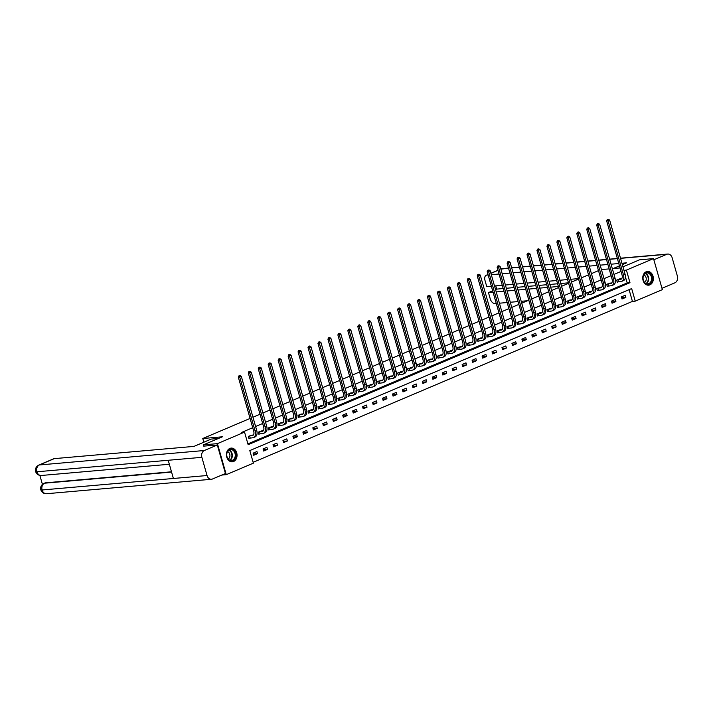 <?xml version="1.0" encoding="UTF-8"?>
<svg xmlns="http://www.w3.org/2000/svg" width="713" height="713" viewBox="0 0 713 713"><rect width="100%" height="100%" fill="white"/><g stroke="black" fill="none" stroke-linecap="round" stroke-linejoin="round"><path stroke-width="1.07" d="M229.871 448.415A6.88 5.303 -95 0 1 231.137 448.094A6.88 5.303 -95 0 1 236.903 453.655A6.88 5.303 -95 0 1 233.597 461.498A6.88 5.303 -95 0 1 232.34 461.81A6.88 5.303 -95 0 1 226.565 456.249A6.88 5.303 -95 0 1 229.871 448.415M646.183 271.778A6.88 5.303 -95 0 1 647.449 271.457A6.88 5.303 -95 0 1 653.215 277.018A6.88 5.303 -95 0 1 649.908 284.861A6.88 5.303 -95 0 1 648.643 285.182A6.88 5.303 -95 0 1 642.876 279.621A6.88 5.303 -95 0 1 646.183 271.778M662.359 289.638L635.238 301.144L631.656 288.569L249.8 450.58L253.382 463.156L226.262 474.662L217.429 443.638L244.541 432.123L248.133 444.707L629.98 282.696L626.397 270.111L653.518 258.605L662.359 289.638M253.142 462.318L632.431 301.394L635.238 301.144M221.796 475.054L226.262 474.662M203.775 446.186L203.401 444.859L222.411 436.793L202.777 438.513L203.829 442.22M202.777 438.513L250.076 418.442M252.955 417.221L260.031 414.226M262.91 413.005L269.986 410.002M272.865 408.781L279.942 405.777M282.82 404.556L289.897 401.553M292.776 400.332L299.852 397.328M302.731 396.107L309.807 393.104M312.686 391.883L319.763 388.879M322.641 387.658L329.718 384.655M332.597 383.434L339.673 380.43M342.552 379.209L349.628 376.214M352.507 374.993L359.584 371.99M362.462 370.769L369.539 367.765M372.409 366.544L379.494 363.541M382.364 362.32L389.441 359.316M392.319 358.095L399.396 355.092M402.275 353.871L409.351 350.867M412.23 349.646L419.306 346.643M422.185 345.422L429.262 342.418M432.14 341.197L439.217 338.194M442.096 336.973L449.172 333.978M452.051 332.757L459.127 329.754M462.006 328.533L469.083 325.529M471.961 324.308L479.038 321.305M481.917 320.084L488.993 317.08M491.872 315.859L498.948 312.855M501.827 311.634L508.904 308.631M511.782 307.41L518.859 304.406M521.738 303.185L528.814 300.182M531.684 298.961L538.761 295.966M541.639 294.745L548.716 291.742M551.595 290.521L558.671 287.517M561.55 286.296L568.626 283.293M571.505 282.072L578.582 279.068M581.46 277.847L588.537 274.844M591.416 273.623L598.492 270.619M632.431 301.394L629.089 289.656M625.256 295.271L621.424 296.893L622.021 298.997L625.854 297.366L625.256 295.271M615.301 299.496L611.469 301.118L612.066 303.212L615.898 301.59L615.301 299.496M605.346 303.72L601.514 305.342L602.111 307.437L605.943 305.815L605.346 303.72M595.391 307.945L591.558 309.567L592.155 311.661L595.988 310.039L595.391 307.945M585.435 312.169L581.603 313.791L582.2 315.886L586.033 314.264L585.435 312.169M575.48 316.385L571.648 318.016L572.245 320.11L576.077 318.488L575.48 316.385M565.525 320.609L561.692 322.24L562.29 324.335L566.122 322.713L565.525 320.609M555.57 324.834L551.737 326.465L552.334 328.559L556.167 326.937L555.57 324.834M545.614 329.058L541.782 330.68L542.379 332.784L546.211 331.153L545.614 329.058M535.659 333.283L531.827 334.905L532.424 337.008L536.256 335.377L535.659 333.283M525.704 337.507L521.88 339.13L522.477 341.224L526.301 339.602L525.704 337.507M515.749 341.732L511.925 343.354L512.522 345.449L516.346 343.826L515.749 341.732M505.793 345.957L501.97 347.579L502.567 349.673L506.39 348.051L505.793 345.957M495.838 350.181L492.015 351.803L492.612 353.898L496.435 352.275L495.838 350.181M485.883 354.406L482.059 356.028L482.656 358.122L486.48 356.5L485.883 354.406M475.928 358.621L472.104 360.252L472.701 362.347L476.525 360.725L475.928 358.621M465.981 362.846L462.149 364.477L462.746 366.571L466.578 364.949L465.981 362.846M456.026 367.07L452.194 368.692L452.791 370.796L456.623 369.165L456.026 367.07M446.071 371.295L442.238 372.917L442.835 375.02L446.668 373.389L446.071 371.295M436.115 375.519L432.283 377.141L432.88 379.245L436.712 377.614L436.115 375.519M426.16 379.744L422.328 381.366L422.925 383.46L426.757 381.838L426.16 379.744M416.205 383.968L412.372 385.59L412.97 387.685L416.802 386.063L416.205 383.968M406.25 388.193L402.417 389.815L403.014 391.909L406.847 390.287L406.25 388.193M396.294 392.417L392.462 394.039L393.059 396.134L396.891 394.512L396.294 392.417M386.339 396.633L382.507 398.264L383.104 400.358L386.936 398.736L386.339 396.633M376.384 400.858L372.56 402.488L373.157 404.583L376.981 402.961L376.384 400.858M366.429 405.082L362.605 406.713L363.202 408.807L367.026 407.185L366.429 405.082M356.473 409.307L352.65 410.929L353.247 413.032L357.07 411.401L356.473 409.307M346.518 413.531L342.695 415.153L343.292 417.257L347.115 415.626L346.518 413.531M336.563 417.756L332.739 419.378L333.336 421.472L337.16 419.85L336.563 417.756M326.607 421.98L322.784 423.602L323.381 425.697L327.205 424.075L326.607 421.98M316.652 426.205L312.829 427.827L313.426 429.921L317.249 428.299L316.652 426.205M306.706 430.429L302.873 432.051L303.471 434.146L307.303 432.524L306.706 430.429M296.751 434.654L292.918 436.276L293.515 438.37L297.348 436.748L296.751 434.654M286.795 438.869L282.963 440.5L283.56 442.595L287.392 440.973L286.795 438.869M276.84 443.094L273.008 444.725L273.605 446.819L277.437 445.197L276.84 443.094M266.885 447.318L263.052 448.949L263.65 451.044L267.482 449.413L266.885 447.318M256.93 451.543L253.097 453.165L253.694 455.268L257.527 453.637L256.93 451.543M621.041 271.439L613.964 274.443M611.086 275.664L604.009 278.667M601.13 279.888L594.054 282.892M591.175 284.113L584.099 287.116M581.22 288.337L574.143 291.341M571.273 292.562L564.188 295.565M561.318 296.786L554.242 299.79M551.363 301.011L544.286 304.005M541.408 305.226L534.331 308.23M531.452 309.451L524.376 312.454M521.497 313.675L514.421 316.679M511.542 317.9L504.465 320.903M501.587 322.124L494.51 325.128M491.631 326.349L484.555 329.353M481.676 330.574L474.6 333.577M471.721 334.798L464.644 337.802M461.766 339.023L454.689 342.026M451.81 343.247L444.734 346.242M441.855 347.463L434.778 350.466M431.9 351.687L424.823 354.691M421.944 355.912L414.868 358.915M411.998 360.136L404.922 363.14M402.043 364.361L394.966 367.364M392.088 368.585L385.011 371.589M382.132 372.81L375.056 375.813M372.177 377.034L365.101 380.038M362.222 381.259L355.145 384.254M352.267 385.475L345.19 388.478M342.311 389.699L335.235 392.703M332.356 393.924L325.28 396.927M322.401 398.148L315.324 401.152M312.446 402.373L305.369 405.376M302.49 406.597L295.414 409.601M292.535 410.822L285.458 413.825M282.58 415.046L275.503 418.05M272.624 419.271L265.548 422.274M262.669 423.495L255.593 426.49M252.723 427.711L241.743 432.372L244.541 432.123M247.892 443.86L627.173 282.936L625.408 276.751M620.577 278.863L616.647 280.12L617.244 282.223L618.278 281.778M610.622 283.088L606.692 284.344L607.289 286.439L608.323 286.002M600.667 287.312L596.736 288.569L597.334 290.663L598.367 290.227M590.712 291.537L586.781 292.793L587.378 294.888L588.412 294.451M580.756 295.761L576.826 297.018L577.423 299.112L578.457 298.676M570.801 299.986L566.871 301.243L567.468 303.337L568.502 302.9M560.855 304.21L556.915 305.467L557.513 307.561L558.546 307.125M550.899 308.426L546.96 309.692L547.557 311.786L548.591 311.34M540.944 312.651L537.005 313.907L537.602 316.011L538.645 315.565M530.989 316.875L527.05 318.132L527.647 320.235L528.69 319.789M521.034 321.1L517.094 322.356L517.691 324.451L518.734 324.014M511.078 325.324L507.148 326.581L507.745 328.675L508.779 328.238M501.123 329.549L497.193 330.805L497.79 332.9L498.824 332.463M491.168 333.773L487.237 335.03L487.835 337.124L488.868 336.688M481.213 337.998L477.282 339.254L477.879 341.349L478.913 340.912M471.257 342.222L467.327 343.479L467.924 345.573L468.958 345.137M461.302 346.447L457.372 347.703L457.969 349.798L459.003 349.361M451.347 350.662L447.416 351.928L448.014 354.022L449.047 353.577M441.392 354.887L437.461 356.144L438.058 358.247L439.092 357.801M431.436 359.111L427.506 360.368L428.103 362.471L429.137 362.026M421.481 363.336L417.551 364.593L418.148 366.687L419.182 366.25M411.526 367.56L407.595 368.817L408.192 370.912L409.226 370.475M401.579 371.785L397.64 373.042L398.237 375.136L399.271 374.699M391.624 376.009L387.685 377.266L388.282 379.361L389.325 378.924M381.669 380.234L377.73 381.491L378.327 383.585L379.369 383.148M371.714 384.459L367.774 385.715L368.371 387.81L369.414 387.373M361.758 388.674L357.819 389.94L358.416 392.034L359.459 391.597M351.803 392.899L347.873 394.155L348.47 396.259L349.504 395.813M341.848 397.123L337.917 398.38L338.515 400.483L339.548 400.038M331.893 401.348L327.962 402.604L328.559 404.708L329.593 404.262M321.937 405.572L318.007 406.829L318.604 408.923L319.638 408.487M311.982 409.797L308.052 411.053L308.649 413.148L309.683 412.711M302.027 414.021L298.096 415.278L298.694 417.372L299.727 416.936M292.072 418.246L288.141 419.502L288.738 421.597L289.772 421.16M282.116 422.47L278.186 423.727L278.783 425.821L279.817 425.385M272.161 426.695L268.231 427.952L268.828 430.046L269.862 429.609M262.206 430.91L258.275 432.176L258.872 434.27L259.906 433.825M252.25 435.135L248.32 436.392L248.917 438.495L249.951 438.049M622.957 266.849L639.49 259.835L653.518 258.605M203.401 444.859L217.429 443.638M623.955 270.325L626.397 270.111M620.043 267.945L612.307 268.623M609.16 268.899L601.424 269.576M627.173 282.936L629.98 282.696M621.665 297.731L625.854 297.366M611.709 301.956L615.898 301.59M601.754 306.18L605.943 305.815M591.799 310.405L595.988 310.039M581.844 314.629L586.033 314.264M571.888 318.854L576.077 318.488M561.933 323.078L566.122 322.713M551.978 327.303L556.167 326.937M542.023 331.527L546.211 331.153M532.067 335.743L536.256 335.377M522.112 339.967L526.301 339.602M512.157 344.192L516.346 343.826M502.202 348.416L506.39 348.051M492.255 352.641L496.435 352.275M482.3 356.865L486.48 356.5M472.345 361.09L476.525 360.725M462.389 365.314L466.578 364.949M452.434 369.539L456.623 369.165M442.479 373.764L446.668 373.389M432.524 377.979L436.712 377.614M422.568 382.204L426.757 381.838M412.613 386.428L416.802 386.063M402.658 390.653L406.847 390.287M392.703 394.877L396.891 394.512M382.747 399.102L386.936 398.736M372.792 403.326L376.981 402.961M362.837 407.551L367.026 407.185M352.882 411.775L357.07 411.401M342.935 415.991L347.115 415.626M332.98 420.215L337.16 419.85M323.025 424.44L327.205 424.075M313.069 428.665L317.249 428.299M303.114 432.889L307.303 432.524M293.159 437.114L297.348 436.748M283.204 441.338L287.392 440.973M273.248 445.563L277.437 445.197M263.293 449.787L267.482 449.413M253.338 454.012L257.527 453.637M617.681 279.683L620.435 279.416A4.412 2.736 -113 0 0 620.97 279.282A4.412 2.736 -113 0 0 622.048 274.977L606.656 220.923L607.244 219.595L608.439 219.274L607.244 219.595M619.437 278.935L621.647 278.774M608.439 219.274L609.651 220.121L608.055 220.798L623.456 274.853A6.622 4.1 67 0 1 621.825 281.314A6.622 4.1 67 0 1 621.032 281.51L617.182 281.991M609.651 220.121L625.051 274.175A6.622 4.1 67 0 1 623.42 280.637L621.825 281.314M607.806 219.542L608.055 220.798L606.656 220.923M617.939 279.63L618.536 281.733M644.044 274.371A5.954 4.59 -95 0 1 650.523 273.944A5.954 4.59 -95 0 1 651.147 282.348A5.954 4.59 -95 0 1 644.677 282.776A5.954 4.59 -95 0 1 644.044 274.371M650.604 282.081A5.517 4.251 85 0 0 651.058 275.976A5.517 4.251 85 0 0 646.834 272.892A5.517 4.251 85 0 0 644.026 274.692A5.517 4.251 85 0 0 643.572 280.788A5.517 4.251 85 0 0 647.796 283.881A5.517 4.251 85 0 0 650.604 282.081M644.516 282.366A3.93 3.021 85 0 0 645.559 281.368A3.93 3.021 85 0 0 643.866 274.951M648.197 285.173L648.046 285.182A6.845 5.267 85 0 0 648.197 285.173A6.845 5.267 85 0 0 651.673 282.936A6.845 5.267 85 0 0 652.235 275.378A6.845 5.267 85 0 0 647.003 271.546A6.845 5.267 85 0 0 646.825 271.564M227.732 450.999A5.954 4.59 -95 0 1 234.212 450.58A5.954 4.59 -95 0 1 234.835 458.976A5.954 4.59 -95 0 1 228.365 459.404A5.954 4.59 -95 0 1 227.732 450.999M234.292 458.709A5.517 4.251 85 0 0 234.746 452.612A5.517 4.251 85 0 0 230.522 449.52A5.517 4.251 85 0 0 227.723 451.32A5.517 4.251 85 0 0 227.26 457.416A5.517 4.251 85 0 0 231.484 460.509A5.517 4.251 85 0 0 234.292 458.709M228.205 458.994A3.93 3.021 85 0 0 229.247 458.004A3.93 3.021 85 0 0 227.554 451.587M231.885 461.81L231.734 461.819A6.845 5.267 85 0 0 231.885 461.81A6.845 5.267 85 0 0 235.361 459.573A6.845 5.267 85 0 0 235.923 452.015A6.845 5.267 85 0 0 230.691 448.174A6.845 5.267 85 0 0 230.513 448.192L230.691 448.174M613.162 268.543L619.454 265.878M622.333 264.657L626.62 262.83L621.932 263.249M618.786 263.525L611.05 264.202M607.904 264.478L600.159 265.156M597.013 265.432L589.277 266.109M586.131 266.386L578.386 267.063M575.239 267.339L567.503 268.017M564.357 268.293L556.621 268.97M553.466 269.247L545.73 269.924M542.584 270.2L534.848 270.878M531.702 271.154L523.957 271.831M520.811 272.108L513.075 272.785M509.929 273.061L502.184 273.739M499.038 274.015L491.302 274.692M488.155 274.968L486.917 275.075A5.294 3.28 -113 0 0 486.284 275.236A5.294 3.28 -113 0 0 484.983 280.405L486.765 286.653L491.364 286.252M578.457 278.614L570.712 279.291M567.566 279.567L559.83 280.245M556.684 280.521L548.948 281.198M545.793 281.475L538.057 282.161M534.91 282.428L527.174 283.114M524.028 283.391L516.283 284.068M513.137 284.344L505.401 285.022M502.255 285.298L494.51 285.975M620.497 258.195L667.769 254.051A5.428 4.18 85 0 1 672.163 257.794L677.35 275.993A5.428 4.18 85 0 1 674.899 282.811L661.976 288.293M667.769 254.051A5.428 4.18 85 0 0 666.771 254.3L653.848 259.782M492.665 290.824L488.458 292.606L490.241 298.854A5.294 3.28 -113 0 0 495.045 303.595L496.275 303.48M495.767 285.86L496.694 289.113L495.544 289.603M527.486 300.743L521.194 301.296M518.048 301.572L510.312 302.25M507.166 302.526L499.421 303.203M488.458 292.606L493.066 292.205M496.212 291.929L503.948 291.252M507.095 290.975L514.831 290.298M517.986 290.022L525.722 289.344M528.868 289.068L536.604 288.391M539.75 288.114L547.495 287.437M550.641 287.161L558.377 286.483M496.694 289.113L503.182 288.542M506.328 288.266L514.064 287.589M517.21 287.312L524.955 286.635M528.101 286.359L535.837 285.681M538.983 285.405L546.719 284.728M549.875 284.451L557.611 283.774M560.757 283.498L568.493 282.82M218.517 438.45L211.208 439.083L193.981 446.4L54.268 458.637L39.375 464.965L204.328 450.509L217.313 445.001L203.758 446.124M204.328 450.509A5.428 4.18 85 0 0 201.868 457.327L168.206 460.277L173.393 478.476L207.055 475.526L201.868 457.327M207.055 475.526A5.428 4.18 85 0 0 211.449 479.27A5.428 4.18 85 0 0 212.447 479.02L225.433 473.512L217.313 445.001M39.866 475.419L42.406 484.341M38.734 465.117C36.033 466.623 34.999 468.78 35.65 471.605L36.916 471.783A5.428 4.18 85 0 1 39.375 464.965A5.294 3.28 -113 0 0 38.734 465.117L53.635 458.798A5.294 3.28 67 0 1 54.268 458.637M45.427 482.835L44.794 482.995A5.294 3.28 67 0 1 45.427 482.835L171.485 471.792M171.566 472.077L44.571 483.2A5.428 4.18 85 0 0 42.103 489.983L40.837 489.813C41.71 492.407 43.6 493.708 46.497 493.726L211.449 479.27M607.726 283.908L610.48 283.64A4.412 2.736 -113 0 0 611.014 283.507A4.412 2.736 -113 0 0 612.093 279.202L596.701 225.148L597.289 223.82L598.483 223.499L597.289 223.82M609.481 283.159L611.692 282.999M598.483 223.499L599.695 224.345L598.1 225.023L613.501 279.077A6.622 4.1 67 0 1 611.879 285.539A6.622 4.1 67 0 1 611.077 285.735L607.226 286.216M599.695 224.345L615.096 278.4A6.622 4.1 67 0 1 613.474 284.861L611.879 285.539M597.85 223.766L598.1 225.023L596.701 225.148M607.984 283.854L608.581 285.958M597.77 288.132L600.533 287.865A4.412 2.736 -113 0 0 601.059 287.731A4.412 2.736 -113 0 0 602.137 283.426L586.746 229.372L587.334 228.044L588.528 227.723L587.334 228.044M599.526 287.384L601.736 287.214M588.528 227.723L589.74 228.57L588.145 229.247L603.546 283.302A6.622 4.1 67 0 1 601.924 289.763A6.622 4.1 67 0 1 601.13 289.959L597.271 290.441M589.74 228.57L605.141 282.624A6.622 4.1 67 0 1 603.519 289.086L601.924 289.763M587.895 227.991L588.145 229.247L586.746 229.372M598.029 288.079L598.626 290.173M587.815 292.357L590.578 292.089A4.412 2.736 -113 0 0 591.104 291.956A4.412 2.736 -113 0 0 592.182 287.642L576.79 233.597L577.378 232.26L578.573 231.948L577.378 232.26M589.571 291.608L591.781 291.439M578.573 231.948L579.785 232.794L578.19 233.472L593.59 287.526A6.622 4.1 67 0 1 591.968 293.988A6.622 4.1 67 0 1 591.175 294.184L587.316 294.665M579.785 232.794L595.186 286.849A6.622 4.1 67 0 1 593.564 293.31L591.968 293.988M577.94 232.215L578.19 233.472L576.79 233.597M588.073 292.303L588.671 294.398M577.86 296.581L580.623 296.305A4.412 2.736 -113 0 0 581.148 296.18A4.412 2.736 -113 0 0 582.227 291.867L566.835 237.821L567.423 236.484L568.617 236.163L567.423 236.484M579.616 295.833L581.826 295.663M568.617 236.163L569.83 237.019L568.234 237.696L583.635 291.751A6.622 4.1 67 0 1 582.013 298.212A6.622 4.1 67 0 1 581.22 298.408L577.361 298.89M569.83 237.019L585.23 291.073A6.622 4.1 67 0 1 583.608 297.535L582.013 298.212M567.985 236.44L568.234 237.696L566.835 237.821M578.118 296.528L578.715 298.622M567.904 300.797L570.667 300.529A4.412 2.736 -113 0 0 571.193 300.405A4.412 2.736 -113 0 0 572.272 296.091L556.88 242.046L557.468 240.709L558.671 240.388L557.468 240.709M569.669 300.057L571.871 299.888M558.671 240.388L559.874 241.244L558.279 241.921L573.68 295.966A6.622 4.1 67 0 1 572.058 302.437A6.622 4.1 67 0 1 571.265 302.633L567.405 303.114M559.874 241.244L575.275 295.289A6.622 4.1 67 0 1 573.653 301.759L572.058 302.437M558.029 240.664L558.279 241.921L556.88 242.046M568.163 300.752L568.76 302.847M557.949 305.021L560.712 304.754A4.412 2.736 -113 0 0 561.238 304.629A4.412 2.736 -113 0 0 562.325 300.316L546.924 246.261L547.513 244.933L548.716 244.612L547.513 244.933M559.714 304.282L561.915 304.112M548.716 244.612L549.919 245.468L548.324 246.145L563.725 300.191A6.622 4.1 67 0 1 562.102 306.652A6.622 4.1 67 0 1 561.309 306.848L557.45 307.339M549.919 245.468L565.32 299.513A6.622 4.1 67 0 1 563.698 305.984L562.102 306.652M548.074 244.889L548.324 246.145L546.924 246.261M558.208 304.977L558.805 307.071M547.994 309.246L550.757 308.979A4.412 2.736 -113 0 0 551.283 308.845A4.412 2.736 -113 0 0 552.37 304.54L536.969 250.486L537.557 249.158L538.761 248.837L537.557 249.158M549.759 308.506L551.96 308.337M538.761 248.837L539.964 249.693L538.368 250.37L553.769 304.415A6.622 4.1 67 0 1 552.147 310.877A6.622 4.1 67 0 1 551.354 311.073L547.495 311.554M539.964 249.693L555.365 303.738A6.622 4.1 67 0 1 553.743 310.2L552.147 310.877M538.119 249.113L538.368 250.37L536.969 250.486M548.252 309.201L548.85 311.296M538.048 313.47L540.802 313.203A4.412 2.736 -113 0 0 541.327 313.069A4.412 2.736 -113 0 0 542.415 308.765L527.014 254.71L527.602 253.382L528.805 253.062L527.602 253.382M539.803 312.722L542.014 312.561M528.805 253.062L530.009 253.908L528.413 254.586L543.814 308.64A6.622 4.1 67 0 1 542.192 315.101A6.622 4.1 67 0 1 541.399 315.298L537.54 315.779M530.009 253.908L545.409 307.963A6.622 4.1 67 0 1 543.787 314.424L542.192 315.101M528.164 253.329L528.413 254.586L527.014 254.71M538.297 313.426L538.894 315.52M528.092 317.695L530.846 317.428A4.412 2.736 -113 0 0 531.372 317.294A4.412 2.736 -113 0 0 532.459 312.989L517.059 258.935L517.647 257.607L518.85 257.286L517.647 257.607M529.848 316.946L532.058 316.786M518.85 257.286L520.062 258.133L518.467 258.81L533.859 312.864A6.622 4.1 67 0 1 532.237 319.326A6.622 4.1 67 0 1 531.443 319.522L527.584 320.003M520.062 258.133L535.454 312.187A6.622 4.1 67 0 1 533.832 318.649L532.237 319.326M518.208 257.553L518.467 258.81L517.059 258.935M528.342 317.641L528.939 319.745M518.137 321.919L520.891 321.652A4.412 2.736 -113 0 0 521.417 321.518A4.412 2.736 -113 0 0 522.504 317.214L507.103 263.159L507.692 261.831L508.895 261.511L507.692 261.831M519.893 321.171L522.103 321.01M508.895 261.511L510.107 262.357L508.512 263.035L523.903 317.089A6.622 4.1 67 0 1 522.281 323.55A6.622 4.1 67 0 1 521.488 323.747L517.629 324.228M510.107 262.357L525.499 316.412A6.622 4.1 67 0 1 523.877 322.873L522.281 323.55M508.253 261.778L508.512 263.035L507.103 263.159M518.396 321.866L518.993 323.969M508.182 326.144L510.936 325.877A4.412 2.736 -113 0 0 511.462 325.743A4.412 2.736 -113 0 0 512.549 321.438L497.148 267.384L497.736 266.056L498.94 265.735L497.736 266.056M509.938 325.395L512.148 325.235M498.94 265.735L500.152 266.582L498.556 267.259L513.948 321.313A6.622 4.1 67 0 1 512.326 327.775A6.622 4.1 67 0 1 511.533 327.971L507.674 328.452M500.152 266.582L515.544 320.636A6.622 4.1 67 0 1 513.921 327.098L512.326 327.775M498.298 266.002L498.556 267.259L497.148 267.384M508.44 326.091L509.037 328.185M498.227 330.369L500.981 330.101A4.412 2.736 -113 0 0 501.515 329.967A4.412 2.736 -113 0 0 502.594 325.654L487.193 271.608L487.781 270.28L488.984 269.96L487.781 270.28M499.982 329.62L502.193 329.451M488.984 269.96L490.196 270.806L488.601 271.484L503.993 325.538A6.622 4.1 67 0 1 502.371 332A6.622 4.1 67 0 1 501.578 332.196L497.719 332.677M490.196 270.806L505.588 324.861A6.622 4.1 67 0 1 503.966 331.322L502.371 332M488.343 270.227L488.601 271.484L487.193 271.608M498.485 330.315L499.082 332.41M488.271 334.593L491.025 334.317A4.412 2.736 -113 0 0 491.56 334.192A4.412 2.736 -113 0 0 492.638 329.878L477.238 275.833L477.826 274.496L479.029 274.184L477.826 274.496M490.027 333.844L492.237 333.675M479.029 274.184L480.241 275.031L478.646 275.708L494.038 329.762A6.622 4.1 67 0 1 492.416 336.224A6.622 4.1 67 0 1 491.622 336.42L487.763 336.901M480.241 275.031L495.633 329.085A6.622 4.1 67 0 1 494.011 335.547L492.416 336.224M478.387 274.452L478.646 275.708L477.238 275.833M488.53 334.54L489.127 336.634M478.316 338.818L481.07 338.541A4.412 2.736 -113 0 0 481.605 338.417A4.412 2.736 -113 0 0 482.683 334.103L467.282 280.057L467.88 278.721L469.074 278.4L467.88 278.721M480.072 338.069L482.282 337.9M469.074 278.4L470.286 279.255L468.691 279.933L484.082 333.978A6.622 4.1 67 0 1 482.46 340.449A6.622 4.1 67 0 1 481.667 340.645L477.808 341.126M470.286 279.255L485.678 333.31A6.622 4.1 67 0 1 484.056 339.771L482.46 340.449M468.432 278.676L468.691 279.933L467.282 280.057M478.575 338.764L479.172 340.859M468.361 343.033L471.115 342.766A4.412 2.736 -113 0 0 471.65 342.641A4.412 2.736 -113 0 0 472.728 338.327L457.336 284.273L457.924 282.945L459.119 282.624L457.924 282.945M470.117 342.293L472.327 342.124M459.119 282.624L460.331 283.48L458.735 284.157L474.127 338.203A6.622 4.1 67 0 1 472.505 344.673A6.622 4.1 67 0 1 471.712 344.86L467.862 345.35M460.331 283.48L475.723 337.525A6.622 4.1 67 0 1 474.1 343.996L472.505 344.673M458.486 282.901L458.735 284.157L457.336 284.273M468.619 342.989L469.216 345.083M458.406 347.258L461.159 346.99A4.412 2.736 -113 0 0 461.694 346.857A4.412 2.736 -113 0 0 462.773 342.552L447.381 288.498L447.969 287.17L449.163 286.849L447.969 287.17M460.161 346.518L462.372 346.349M449.163 286.849L450.375 287.704L448.78 288.382L464.181 342.427A6.622 4.1 67 0 1 462.55 348.889A6.622 4.1 67 0 1 461.757 349.085L457.906 349.566M450.375 287.704L465.776 341.75A6.622 4.1 67 0 1 464.145 348.211L462.55 348.889M448.53 287.125L448.78 288.382L447.381 288.498M458.664 347.213L459.261 349.308M448.45 351.482L451.204 351.215A4.412 2.736 -113 0 0 451.739 351.081A4.412 2.736 -113 0 0 452.817 346.776L437.425 292.722L438.014 291.394L439.208 291.073L438.014 291.394M450.206 350.743L452.416 350.573M439.208 291.073L440.42 291.929L438.825 292.597L454.226 346.652A6.622 4.1 67 0 1 452.603 353.113A6.622 4.1 67 0 1 451.801 353.309L447.951 353.791M440.42 291.929L455.821 345.974A6.622 4.1 67 0 1 454.199 352.436L452.603 353.113M438.575 291.35L438.825 292.597L437.425 292.722M448.709 351.438L449.306 353.532M438.495 355.707L441.258 355.439A4.412 2.736 -113 0 0 441.784 355.306A4.412 2.736 -113 0 0 442.862 351.001L427.47 296.947L428.058 295.619L429.253 295.298L428.058 295.619M440.251 354.958L442.461 354.798M429.253 295.298L430.465 296.145L428.869 296.822L444.27 350.876A6.622 4.1 67 0 1 442.648 357.338A6.622 4.1 67 0 1 441.855 357.534L437.996 358.015M430.465 296.145L445.866 350.199A6.622 4.1 67 0 1 444.244 356.66L442.648 357.338M428.62 295.565L428.869 296.822L427.47 296.947M438.753 355.662L439.351 357.757M428.54 359.931L431.303 359.664A4.412 2.736 -113 0 0 431.828 359.53A4.412 2.736 -113 0 0 432.907 355.226L417.515 301.171L418.103 299.843L419.297 299.522L418.103 299.843M430.296 359.183L432.506 359.022M419.297 299.522L420.51 300.369L418.914 301.046L434.315 355.101A6.622 4.1 67 0 1 432.693 361.562A6.622 4.1 67 0 1 431.9 361.758L428.041 362.24M420.51 300.369L435.91 354.423A6.622 4.1 67 0 1 434.288 360.885L432.693 361.562M418.665 299.79L418.914 301.046L417.515 301.171M428.798 359.878L429.395 361.981M418.584 364.156L421.347 363.888A4.412 2.736 -113 0 0 421.873 363.755A4.412 2.736 -113 0 0 422.952 359.45L407.56 305.396L408.148 304.068L409.342 303.747L408.148 304.068M420.34 363.407L422.551 363.247M409.342 303.747L410.554 304.594L408.959 305.271L424.36 359.325A6.622 4.1 67 0 1 422.738 365.787A6.622 4.1 67 0 1 421.944 365.983L418.085 366.464M410.554 304.594L425.955 358.648A6.622 4.1 67 0 1 424.333 365.109L422.738 365.787M408.709 304.014L408.959 305.271L407.56 305.396M418.843 364.102L419.44 366.206M408.629 368.38L411.392 368.113A4.412 2.736 -113 0 0 411.918 367.979A4.412 2.736 -113 0 0 412.996 363.675L397.604 309.62L398.193 308.292L399.396 307.971L398.193 308.292M410.394 367.632L412.595 367.462M399.396 307.971L400.599 308.818L399.004 309.495L414.405 363.55A6.622 4.1 67 0 1 412.782 370.011A6.622 4.1 67 0 1 411.989 370.207L408.13 370.689M400.599 308.818L416 362.872A6.622 4.1 67 0 1 414.378 369.334L412.782 370.011M398.754 308.239L399.004 309.495L397.604 309.62M408.888 368.327L409.485 370.421M398.674 372.605L401.437 372.338A4.412 2.736 -113 0 0 401.963 372.204A4.412 2.736 -113 0 0 403.05 367.89L387.649 313.845L388.237 312.517L389.441 312.196L388.237 312.517M400.439 371.856L402.64 371.687M389.441 312.196L390.644 313.043L389.048 313.72L404.449 367.774A6.622 4.1 67 0 1 402.827 374.236A6.622 4.1 67 0 1 402.034 374.432L398.175 374.913M390.644 313.043L406.045 367.097A6.622 4.1 67 0 1 404.423 373.559L402.827 374.236M388.799 312.463L389.048 313.72L387.649 313.845M398.932 372.551L399.53 374.646M388.719 376.829L391.482 376.553A4.412 2.736 -113 0 0 392.007 376.428A4.412 2.736 -113 0 0 393.095 372.115L377.694 318.069L378.282 316.732L379.485 316.42L378.282 316.732M390.483 376.081L392.685 375.911M379.485 316.42L380.689 317.267L379.093 317.945L394.494 371.999A6.622 4.1 67 0 1 392.872 378.46A6.622 4.1 67 0 1 392.079 378.656L388.22 379.138M380.689 317.267L396.089 371.321A6.622 4.1 67 0 1 394.467 377.783L392.872 378.46M378.844 316.688L379.093 317.945L377.694 318.069M388.977 376.776L389.574 378.87M378.772 381.045L381.526 380.778A4.412 2.736 -113 0 0 382.052 380.653A4.412 2.736 -113 0 0 383.139 376.339L367.739 322.294L368.327 320.957L369.53 320.636L368.327 320.957M380.528 380.305L382.738 380.136M369.53 320.636L370.733 321.492L369.138 322.169L384.539 376.214A6.622 4.1 67 0 1 382.917 382.685A6.622 4.1 67 0 1 382.123 382.881L378.264 383.362M370.733 321.492L386.134 375.537A6.622 4.1 67 0 1 384.512 382.008L382.917 382.685M368.888 320.912L369.138 322.169L367.739 322.294M379.022 381L379.619 383.095M368.817 385.27L371.571 385.002A4.412 2.736 -113 0 0 372.097 384.877A4.412 2.736 -113 0 0 373.184 380.564L357.783 326.509L358.372 325.181L359.575 324.861L358.372 325.181M370.573 384.53L372.783 384.36M359.575 324.861L360.787 325.716L359.192 326.394L374.583 380.439A6.622 4.1 67 0 1 372.961 386.901A6.622 4.1 67 0 1 372.168 387.097L368.309 387.587M360.787 325.716L376.179 379.762A6.622 4.1 67 0 1 374.557 386.232L372.961 386.901M358.933 325.137L359.192 326.394L357.783 326.509M369.067 385.225L369.664 387.319M358.862 389.494L361.616 389.227A4.412 2.736 -113 0 0 362.142 389.093A4.412 2.736 -113 0 0 363.229 384.788L347.828 330.734L348.416 329.406L349.62 329.085L348.416 329.406M360.618 388.754L362.828 388.585M349.62 329.085L350.832 329.941L349.236 330.618L364.628 384.663A6.622 4.1 67 0 1 363.006 391.125A6.622 4.1 67 0 1 362.213 391.321L358.354 391.802M350.832 329.941L366.224 383.986A6.622 4.1 67 0 1 364.601 390.448L363.006 391.125M348.978 329.361L349.236 330.618L347.828 330.734M359.12 389.45L359.717 391.544M348.907 393.719L351.661 393.451A4.412 2.736 -113 0 0 352.186 393.318A4.412 2.736 -113 0 0 353.274 389.013L337.873 334.958L338.461 333.631L339.664 333.31L338.461 333.631M350.662 392.979L352.873 392.81M339.664 333.31L340.876 334.156L339.281 334.834L354.673 388.888A6.622 4.1 67 0 1 353.051 395.35A6.622 4.1 67 0 1 352.258 395.546L348.399 396.027M340.876 334.156L356.268 388.211A6.622 4.1 67 0 1 354.646 394.672L353.051 395.35M339.023 333.577L339.281 334.834L337.873 334.958M349.165 393.674L349.762 395.768M338.951 397.943L341.705 397.676A4.412 2.736 -113 0 0 342.24 397.542A4.412 2.736 -113 0 0 343.318 393.237L327.918 339.183L328.506 337.855L329.709 337.534L328.506 337.855M340.707 397.194L342.917 397.034M329.709 337.534L330.921 338.381L329.326 339.058L344.718 393.113A6.622 4.1 67 0 1 343.096 399.574A6.622 4.1 67 0 1 342.302 399.77L338.443 400.251M330.921 338.381L346.313 392.435A6.622 4.1 67 0 1 344.691 398.897L343.096 399.574M329.067 337.802L329.326 339.058L327.918 339.183M339.21 397.89L339.807 399.993M328.996 402.168L331.75 401.9A4.412 2.736 -113 0 0 332.285 401.767A4.412 2.736 -113 0 0 333.363 397.462L317.962 343.408L318.551 342.08L319.754 341.759L318.551 342.08M330.752 401.419L332.962 401.259M319.754 341.759L320.966 342.605L319.371 343.283L334.762 397.337A6.622 4.1 67 0 1 333.14 403.799A6.622 4.1 67 0 1 332.347 403.995L328.488 404.476M320.966 342.605L336.358 396.66A6.622 4.1 67 0 1 334.736 403.121L333.14 403.799M319.112 342.026L319.371 343.283L317.962 343.408M329.254 402.114L329.852 404.218M319.041 406.392L321.795 406.125A4.412 2.736 -113 0 0 322.329 405.991A4.412 2.736 -113 0 0 323.408 401.686L308.007 347.632L308.604 346.304L309.798 345.983L308.604 346.304M320.797 405.644L323.007 405.483M309.798 345.983L311.011 346.83L309.415 347.507L324.807 401.562A6.622 4.1 67 0 1 323.185 408.023A6.622 4.1 67 0 1 322.392 408.219L318.542 408.701M311.011 346.83L326.402 400.884A6.622 4.1 67 0 1 324.78 407.346L323.185 408.023M309.157 346.251L309.415 347.507L308.007 347.632M319.299 406.339L319.896 408.442M309.086 410.617L311.839 410.349A4.412 2.736 -113 0 0 312.374 410.216A4.412 2.736 -113 0 0 313.453 405.902L298.061 351.857L298.649 350.529L299.843 350.208L298.649 350.529M310.841 409.868L313.052 409.699M299.843 350.208L301.055 351.054L299.46 351.732L314.852 405.786A6.622 4.1 67 0 1 313.23 412.248A6.622 4.1 67 0 1 312.437 412.444L308.586 412.925M301.055 351.054L316.447 405.109A6.622 4.1 67 0 1 314.825 411.57L313.23 412.248M299.21 350.475L299.46 351.732L298.061 351.857M309.344 410.563L309.941 412.658M299.13 414.841L301.884 414.565A4.412 2.736 -113 0 0 302.419 414.44A4.412 2.736 -113 0 0 303.497 410.127L288.105 356.081L288.694 354.744L289.888 354.432L288.694 354.744M300.886 414.093L303.096 413.923M289.888 354.432L291.1 355.279L289.505 355.956L304.906 410.011A6.622 4.1 67 0 1 303.283 416.472A6.622 4.1 67 0 1 302.481 416.668L298.631 417.15M291.1 355.279L306.501 409.333A6.622 4.1 67 0 1 304.879 415.795L303.283 416.472M289.255 354.7L289.505 355.956L288.105 356.081M299.389 414.788L299.986 416.882M289.175 419.066L291.929 418.789A4.412 2.736 -113 0 0 292.464 418.665A4.412 2.736 -113 0 0 293.542 414.351L278.15 360.306L278.738 358.969L279.933 358.648L278.738 358.969M290.931 418.317L293.141 418.148M279.933 358.648L281.145 359.504L279.549 360.181L294.95 414.226A6.622 4.1 67 0 1 293.328 420.697A6.622 4.1 67 0 1 292.535 420.893L288.676 421.374M281.145 359.504L296.546 413.558A6.622 4.1 67 0 1 294.924 420.019L293.328 420.697M279.3 358.924L279.549 360.181L278.15 360.306M289.433 419.012L290.031 421.107M279.22 423.281L281.983 423.014A4.412 2.736 -113 0 0 282.508 422.889A4.412 2.736 -113 0 0 283.587 418.576L268.195 364.53L268.783 363.193L269.977 362.872L268.783 363.193M280.975 422.542L283.186 422.372M269.977 362.872L271.19 363.728L269.594 364.405L284.995 418.451A6.622 4.1 67 0 1 283.373 424.921A6.622 4.1 67 0 1 282.58 425.117L278.721 425.599M271.19 363.728L286.59 417.773A6.622 4.1 67 0 1 284.968 424.244L283.373 424.921M269.345 363.149L269.594 364.405L268.195 364.53M279.478 423.237L280.075 425.331M269.264 427.506L272.027 427.239A4.412 2.736 -113 0 0 272.553 427.114A4.412 2.736 -113 0 0 273.632 422.8L258.24 368.746L258.828 367.418L260.022 367.097L258.828 367.418M271.02 426.766L273.231 426.597M260.022 367.097L261.234 367.953L259.639 368.63L275.04 422.675A6.622 4.1 67 0 1 273.418 429.137A6.622 4.1 67 0 1 272.624 429.333L268.765 429.814M261.234 367.953L276.635 421.998A6.622 4.1 67 0 1 275.013 428.46L273.418 429.137M259.389 367.373L259.639 368.63L258.24 368.746M269.523 427.461L270.12 429.556M259.309 431.73L262.072 431.463A4.412 2.736 -113 0 0 262.598 431.329A4.412 2.736 -113 0 0 263.676 427.025L248.284 372.97L248.873 371.642L250.067 371.321L248.873 371.642M261.065 430.991L263.275 430.821M250.067 371.321L251.279 372.177L249.684 372.854L265.084 426.9A6.622 4.1 67 0 1 263.462 433.361A6.622 4.1 67 0 1 262.669 433.557L258.81 434.039M251.279 372.177L266.68 426.222A6.622 4.1 67 0 1 265.058 432.684L263.462 433.361M249.434 371.598L249.684 372.854L248.284 372.97M259.568 431.686L260.165 433.78M249.354 435.955L252.117 435.688A4.412 2.736 -113 0 0 252.643 435.554A4.412 2.736 -113 0 0 253.721 431.249L238.329 377.195L238.917 375.867L240.121 375.546L238.917 375.867M251.119 435.206L253.32 435.046M240.121 375.546L241.324 376.393L239.728 377.07L255.129 431.124A6.622 4.1 67 0 1 253.507 437.586A6.622 4.1 67 0 1 252.714 437.782L248.855 438.263M241.324 376.393L256.725 430.447A6.622 4.1 67 0 1 255.102 436.909L253.507 437.586M239.479 375.813L239.728 377.07L238.329 377.195M249.612 435.91L250.21 438.005M621.433 278.997L620.435 279.416M625.051 274.175L623.456 274.853M645.399 273.355A5.517 4.251 -95 0 1 647.68 282.33A5.517 4.251 -95 0 1 646.308 283.667M645.969 283.524A5.339 4.109 85 0 0 647.297 282.232A5.339 4.109 85 0 0 645.096 273.551M229.096 449.983A5.517 4.251 -95 0 1 231.369 458.967A5.517 4.251 -95 0 1 229.996 460.304M229.666 460.161A5.339 4.109 85 0 0 230.985 458.869A5.339 4.109 85 0 0 228.793 450.188M666.771 254.3L620.542 258.347M617.396 258.623L609.651 259.309M606.505 259.577L598.768 260.263M595.622 260.539L587.877 261.216M584.731 261.493L576.995 262.17M573.849 262.446L566.113 263.124M562.958 263.4L555.222 264.077M552.076 264.354L544.34 265.031M541.194 265.307L533.449 265.985M530.303 266.261L522.567 266.938M519.42 267.215L511.676 267.892M508.529 268.168L500.882 269.149M498.004 270.37L490.927 273.373M488.048 274.594L486.917 275.075M502.817 268.507A5.428 4.18 85 0 0 501.818 268.756A5.294 3.28 -113 0 0 501.186 268.908L508.485 268.008M35.65 471.605C36.532 474.181 38.422 475.473 41.301 475.482A5.428 4.18 85 0 1 36.916 471.783L168.206 460.277M173.393 478.476L42.103 489.983A5.428 4.18 85 0 0 46.497 493.726M611.478 283.221L610.48 283.64M615.096 278.4L613.501 279.077M601.522 287.437L600.533 287.865M605.141 282.624L603.546 283.302M591.567 291.662L590.578 292.089M595.186 286.849L593.59 287.526M581.612 295.886L580.623 296.305M585.23 291.073L583.635 291.751M571.657 300.111L570.667 300.529M575.275 295.289L573.68 295.966M561.701 304.335L560.712 304.754M565.32 299.513L563.725 300.191M551.746 308.56L550.757 308.979M555.365 303.738L553.769 304.415M541.791 312.784L540.802 313.203M545.409 307.963L543.814 308.64M531.836 317.009L530.846 317.428M535.454 312.187L533.859 312.864M521.88 321.233L520.891 321.652M525.499 316.412L523.903 317.089M511.925 325.449L510.936 325.877M515.544 320.636L513.948 321.313M501.97 329.673L500.981 330.101M505.588 324.861L503.993 325.538M492.015 333.898L491.025 334.317M495.633 329.085L494.038 329.762M482.059 338.122L481.07 338.541M485.678 333.31L484.082 333.978M472.113 342.347L471.115 342.766M475.723 337.525L474.127 338.203M462.158 346.571L461.159 346.99M465.776 341.75L464.181 342.427M452.202 350.796L451.204 351.215M455.821 345.974L454.226 346.652M442.247 355.021L441.258 355.439M445.866 350.199L444.27 350.876M432.292 359.245L431.303 359.664M435.91 354.423L434.315 355.101M422.337 363.47L421.347 363.888M425.955 358.648L424.36 359.325M412.381 367.685L411.392 368.113M416 362.872L414.405 363.55M402.426 371.91L401.437 372.338M406.045 367.097L404.449 367.774M392.471 376.134L391.482 376.553M396.089 371.321L394.494 371.999M382.516 380.359L381.526 380.778M386.134 375.537L384.539 376.214M372.56 384.583L371.571 385.002M376.179 379.762L374.583 380.439M362.605 388.808L361.616 389.227M366.224 383.986L364.628 384.663M352.65 393.032L351.661 393.451M356.268 388.211L354.673 388.888M342.695 397.257L341.705 397.676M346.313 392.435L344.718 393.113M332.739 401.481L331.75 401.9M336.358 396.66L334.762 397.337M322.784 405.706L321.795 406.125M326.402 400.884L324.807 401.562M312.838 409.922L311.839 410.349M316.447 405.109L314.852 405.786M302.882 414.146L301.884 414.565M306.501 409.333L304.906 410.011M292.927 418.371L291.929 418.789M296.546 413.558L294.95 414.226M282.972 422.595L281.983 423.014M286.59 417.773L284.995 418.451M273.017 426.82L272.027 427.239M276.635 421.998L275.04 422.675M263.061 431.044L262.072 431.463M266.68 426.222L265.084 426.9M253.106 435.269L252.117 435.688M256.725 430.447L255.129 431.124M511.631 267.731L519.376 267.054M522.522 266.778L530.258 266.101M533.404 265.824L541.14 265.147M544.295 264.871L552.031 264.193M555.177 263.917L562.913 263.24M566.06 262.963L573.805 262.286M576.951 262.01L584.687 261.332M587.833 261.056L595.578 260.379M598.724 260.102L606.46 259.425M609.606 259.149L617.351 258.471M486.284 275.236L488.022 274.496M490.9 273.275L497.977 270.272M41.301 475.482L169.338 464.261M43.93 483.361C41.238 484.849 40.204 487.006 40.837 489.813"/></g></svg>
